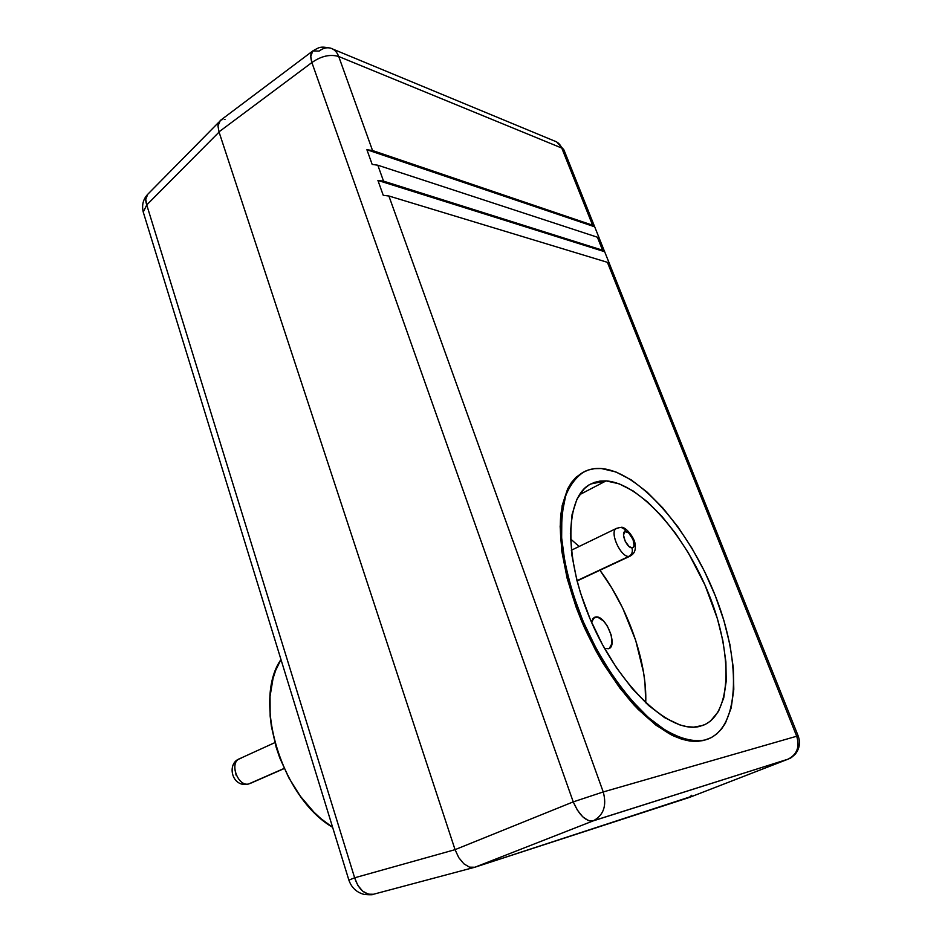 <?xml version="1.0" encoding="UTF-8"?>
<svg xmlns="http://www.w3.org/2000/svg" width="942" height="942" viewBox="0 0 942 942"><rect width="100%" height="100%" fill="white"/><g stroke="black" fill="none" stroke-linecap="round" stroke-linejoin="round"><path stroke-width="1.41" d="M691.652 795.272L689.155 797.509L475.051 867.17L690.557 796.697M219.062 132.08L146.74 204.932L354.639 877.791L455.057 849.66L354.639 877.791C358.725 889.731 365.013 895.218 373.503 894.252L368.357 894.205L362.658 891.144L357.83 885.374L354.639 877.791L348.881 880.158L354.639 877.791L146.74 204.932L219.062 132.08M218.885 122.13L147.623 194.417C145.48 196.807 145.186 200.316 146.74 204.932L143.255 212.091L143.584 213.186L143.255 212.091L146.74 204.932L145.763 199.339L147.729 194.311M280.975 659.518C252.503 699.977 281.081 797.391 332.62 827.323L320.963 818.68L313.768 811.992L300.368 796.237L288.853 777.892L279.727 757.804L276.206 747.395L271.39 726.423L270.154 716.108L270.048 696.373L273.027 678.523L275.606 670.527L280.975 659.518M591.505 622.215L593.024 618.47L595.862 616.951L593.33 618.14L597.64 617.104L603.587 621.037L607.319 625.994L611.205 635.096L611.947 643.527L609.262 648.461L604.564 648.437L608.72 648.72C618.235 645.765 605.8 615.208 595.862 616.951L594.473 617.328L591.505 622.226M645.729 702.838C647.213 662.073 628.102 608.073 599.936 570.251L611.817 588.055L622.78 608.285L635.709 640.43L643.61 672.753L644.987 683.162L645.729 702.838M579.142 546.466L570.475 538.871L579.142 546.466M606.059 480.891C639.618 483.152 684.563 534.102 708.514 593.401C732.758 652.559 732.582 714.33 702.661 725.493L693.689 727.142L687.024 726.682L679.924 724.951L664.663 717.674L648.532 705.417L632.27 688.614L616.61 667.96L602.338 644.399L590.128 619.024L580.543 593.071L576.881 580.26L571.971 555.709L570.381 533.478L572.077 514.462L576.857 499.342L584.405 488.592L589.08 484.93L594.296 482.434L599.972 481.091L606.059 480.891L619.188 483.835L633.201 490.982L647.578 501.956L661.861 516.298L675.602 533.466L688.39 552.919L704.957 585.006L717.392 618.647L722.891 640.796L725.893 661.885L726.211 681.172L723.739 697.94L718.452 711.481L710.421 721.125L705.428 724.316L699.835 726.341C671.022 734.43 620.495 688.19 592.012 623.368C563.245 558.677 564.894 496.41 590.728 483.988L606.059 480.891L579.354 494.833L606.059 480.891M707.018 739.423L705.052 739.988C691.039 742.708 673.589 736.974 654.655 722.808C629.209 702.026 603.398 666.3 585.112 626.018C572.053 594.955 564.234 565.812 561.691 538.577C561.091 521.715 562.515 507.185 565.977 494.974C570.499 484.329 576.586 476.57 584.252 471.695C589.398 469.128 595.085 468.068 601.326 468.527L594.579 468.645L588.255 470.023L582.45 472.684L577.211 476.64L572.618 481.868L568.732 488.356L565.612 496.069L561.844 514.944L561.644 537.882L565.153 563.999L572.359 592.188L583.004 621.131L596.616 649.45L612.547 675.732L630.01 698.717L648.155 717.345L666.112 730.851L683.044 738.775L690.91 740.589L698.269 740.989L705.052 739.988L711.198 737.645L716.674 733.995L721.431 729.132L725.446 723.126L731.169 707.995L733.794 689.367L733.335 668.031L729.956 644.775L723.856 620.413L715.272 595.709L704.534 571.417L691.958 548.244L677.922 526.884L662.838 507.973L647.154 492.148L631.328 479.961L615.868 471.942L601.326 468.527C638.57 471.601 687.719 527.673 714.071 592.718C740.718 657.575 741.024 725.976 708.137 739.011L707.984 739.07M597.381 237.207L377.813 165.203L383.547 181.147L602.574 250.219L597.381 237.207L602.574 250.219L604.658 251.714L609.474 263.772L607.413 262.323L388.881 195.995L603.233 791.951L796.697 736.232L607.413 262.323L796.697 736.232L798.168 735.926L796.697 736.232C799.911 746.912 797.026 754.566 788.042 759.17L593.142 820.894L474.85 867.241L689.273 797.474L788.042 759.17L689.273 797.474L474.85 867.241L593.142 820.894C585.865 821.648 579.236 815.301 573.242 801.877L311.884 62.549L218.991 131.856L455.057 849.649L458.754 857.632L463.841 863.79L469.493 867.158L474.85 867.241L469.493 867.158L463.841 863.79L458.754 857.632L455.057 849.649L573.242 801.877L455.057 849.649L218.991 131.856L311.884 62.549C310.165 56.744 310.471 52.87 312.803 50.927L319.15 51.08C322.953 48.172 326.744 47.194 330.548 48.136C334.304 49.255 337.024 52.046 338.72 56.508L372.537 150.532L592.6 225.22L561.773 148.059L338.72 56.508L561.773 148.059C560.231 144.373 557.746 142.006 554.32 140.935C557.746 142.006 560.231 144.373 561.773 148.059L564.223 150.626L561.773 148.059L592.6 225.22L594.696 226.81L599.465 238.738L597.381 237.207L377.813 165.203L372.172 164.414L366.909 149.719L372.537 150.532L338.72 56.508C337.024 52.046 334.304 49.255 330.548 48.136C319.656 46.076 319.491 47.312 312.803 50.927L310.778 56.367L311.884 62.549C321.234 56.014 330.171 54 338.72 56.508C330.171 54 321.234 56.014 311.884 62.549L573.242 801.877L603.233 791.951L388.881 195.995L383.253 195.324L377.919 180.428L383.547 181.147L377.813 165.203L372.172 164.414L366.909 149.719L372.537 150.532L592.6 225.22L594.696 226.81L366.909 149.719L594.696 226.81L599.465 238.738L597.381 237.207M703.898 740.424L697.104 741.425L689.744 741.036L681.878 739.223L673.577 735.973L656.032 725.234L637.875 709.102L619.954 688.19L603.151 663.427L595.438 649.956L581.838 621.649L576.115 607.178L567.166 578.447L561.797 551.152L560.16 526.507L562.186 505.501L567.637 488.91L571.535 482.41L576.139 477.182L583.216 472.225C571.264 479.266 563.787 493.549 560.773 515.086C558.265 545.041 566.495 586.018 583.946 626.536C598.182 657.257 615.02 683.586 634.449 705.499C647.236 718.44 659.741 728.343 671.964 735.207C683.751 740.177 694.384 741.919 703.898 740.424M224.985 119.481L224.29 119.41M222.453 119.54L220.593 120.27M220.346 120.446L218.32 123.543L217.979 125.945L218.991 131.856L217.979 125.945L220.334 120.458L313.038 50.762M798.168 735.926C800.512 742.555 799.581 748.584 795.389 754.012C789.431 759.641 789.761 758.098 788.266 759.087L788.419 759.028M593.142 820.894C603.587 815.348 606.954 805.693 603.233 791.951L573.242 801.877L577.434 810.214L582.709 816.773L588.232 820.517L592.306 821.094L788.042 759.17C797.026 754.566 799.911 746.912 796.697 736.232L603.233 791.951C606.954 805.693 603.587 815.348 593.142 820.894M609.474 263.772L607.413 262.323L388.881 195.995L383.253 195.324L377.919 180.428L383.547 181.147L602.574 250.219L604.658 251.714L377.919 180.428L604.658 251.714L609.474 263.772M618.046 528.015L616.009 528.674C609.439 532.63 620.884 557.393 628.856 556.404L576.987 580.684L628.856 556.404C620.484 557.393 608.956 531.041 616.551 528.344L620.119 527.496C622.697 527.52 624.558 528.839 625.688 531.453C631.046 531.076 637.557 548.067 631.941 547.797C633.012 551.635 631.988 554.497 628.856 556.404C631.988 554.497 633.012 551.635 631.941 547.797L633.33 547.149L634.037 545.359L633.083 539.578L628.597 532.831L624.911 531.606L623.486 535.08L625.194 541.25L629.021 546.454L631.941 547.797C626.56 548.279 619.989 531.017 625.688 531.453C624.558 528.839 622.697 527.52 620.119 527.496M250.584 783.249L247.558 784.333C231.414 787.006 226.633 763.314 239.492 758.757C229.106 762.655 237.843 786.864 248.641 783.979L284.143 768.413L248.641 783.979C238.279 786.782 229.306 763.938 238.832 759.099L241.07 758.263M235.794 773.912L236.242 775.466M147.623 194.417C143.09 199.351 141.641 205.238 143.255 212.091L348.87 880.099C351.543 887.741 356.712 892.533 364.366 894.476C370.288 894.935 373.338 894.853 373.503 894.252L474.038 867.452M332.926 49.125L554.32 140.935M563.846 149.707L556.604 141.901M564.223 150.626L594.602 226.645M599.43 238.726L604.564 251.561M609.439 263.76L798.145 735.867M788.218 759.111L689.497 797.391M577.069 580.955L630.186 556.098C632.082 554.708 635.885 552.989 635.261 545.371C635.167 537.529 624.487 525.412 620.802 527.508M571.299 550.269L616.551 528.344L620.024 527.496M249.995 783.544L284.213 768.554M239.492 758.757L274.84 742.637"/></g></svg>
